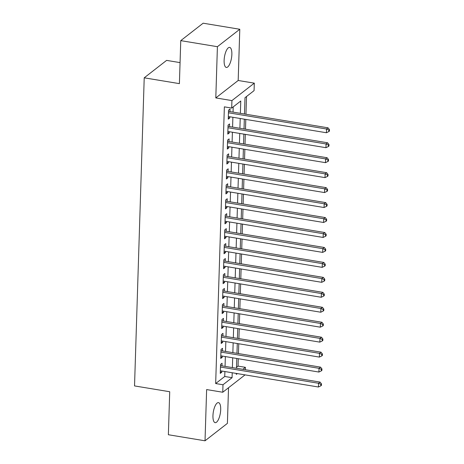 <?xml version="1.0" encoding="UTF-8"?>
<svg xmlns="http://www.w3.org/2000/svg" width="464" height="464" viewBox="0 0 464 464"><rect width="100%" height="100%" fill="white"/><g stroke="black" fill="none" stroke-linecap="round" stroke-linejoin="round"><path stroke-width="0.7" d="M220.696 409.619A10.156 3.561 99.4 0 0 218.48 402.619A10.156 3.561 99.4 0 0 212.953 415.657A10.156 3.561 99.4 0 0 215.168 422.658A10.156 3.561 99.4 0 0 220.696 409.619M231.861 54.404A10.156 3.561 99.4 0 0 229.645 47.403A10.156 3.561 99.4 0 0 224.118 60.436A10.156 3.561 99.4 0 0 226.333 67.442A10.156 3.561 99.4 0 0 231.861 54.404M236.53 367.297L238.049 366.113L245.381 367.326L245.305 369.727M180.061 62.611L166.599 60.384L144.217 77.819L134.531 385.92L169.72 391.738L168.368 434.739L205.024 440.8L227.406 423.365L228.526 387.747M144.217 77.819L179.4 83.636L180.751 40.635L203.139 23.2L239.789 29.261L217.407 46.696L215.801 97.921L231.925 100.589L254.307 83.155L254.075 90.631L244.998 97.701L244.487 114.011M215.801 97.921L238.183 80.487L239.789 29.261M238.183 80.487L254.307 83.155M238.049 366.113L238.281 358.718M238.444 353.556L238.751 343.76M238.914 338.598L239.221 328.802M239.383 323.646L239.691 313.85M239.853 308.688L240.161 298.891M240.323 293.729L240.63 283.933M240.793 278.777L241.1 268.981M241.263 263.819L241.57 254.023M241.732 248.861L242.04 239.064M242.202 233.902L242.51 224.106M242.672 218.95L242.979 209.154M243.142 203.992L243.449 194.196M243.612 189.034L243.919 179.237M244.081 174.081L244.389 164.285M244.551 159.123L244.859 149.327M245.021 144.165L245.328 134.369M245.491 129.212L245.798 119.416M245.961 114.254L246.523 96.518M180.751 40.635L217.407 46.696M221.972 365.87L222.059 363.248L220.545 364.431L220.261 373.404L221.775 372.227L221.809 371.026M222.442 350.912L222.529 348.296L221.015 349.473L220.731 358.446L222.244 357.268L222.279 356.074M222.911 335.953L222.998 333.338L221.485 334.515L221.2 343.488L222.714 342.31L222.755 341.115M223.387 321.001L223.468 318.379L221.954 319.563L221.67 328.535L223.184 327.358L223.225 326.157M223.857 306.043L223.938 303.427L222.424 304.604L222.14 313.577L223.654 312.4L223.694 311.205M224.327 291.085L224.408 288.469L222.894 289.646L222.61 298.619L224.124 297.441L224.164 296.247M224.796 276.132L224.878 273.511L223.364 274.688L223.08 283.666L224.593 282.489L224.634 281.288M225.266 261.174L225.347 258.558L223.834 259.736L223.549 268.708L225.063 267.531L225.104 266.33M225.736 246.216L225.817 243.6L224.303 244.777L224.025 253.75L225.533 252.573L225.574 251.378M226.206 231.258L226.287 228.642L224.773 229.819L224.495 238.798L226.003 237.614L226.043 236.42M226.676 216.305L226.757 213.684L225.243 214.867L224.965 223.839L226.473 222.662L226.513 221.461M227.145 201.347L227.227 198.731L225.713 199.909L225.434 208.881L226.942 207.704L226.983 206.509M227.615 186.389L227.696 183.773L226.183 184.95L225.904 193.923L227.412 192.746L227.453 191.551M228.085 171.436L228.166 168.815L226.652 169.998L226.374 178.971L227.882 177.793L227.923 176.593M228.555 156.478L228.636 153.862L227.122 155.04L226.844 164.012L228.358 162.835L228.392 161.64M229.025 141.52L229.106 138.904L227.592 140.082L227.314 149.054L228.827 147.877L228.862 146.682M229.494 126.568L229.576 123.946L228.062 125.123L227.783 134.102L229.297 132.919L229.332 131.724M240.375 113.332L240.764 101.001L231.693 108.066L224.361 106.853L215.667 383.548L224.738 376.484L224.895 371.536M225.057 366.38L225.365 356.584M225.527 351.422L225.835 341.626M225.997 336.464L226.304 326.668M226.467 321.511L226.774 311.709M226.937 306.553L227.244 296.757M227.406 291.595L227.714 281.799M227.876 276.637L228.184 266.841M228.346 261.684L228.653 251.888M228.816 246.726L229.123 236.93M229.286 231.768L229.593 221.972M229.755 216.816L230.063 207.019M230.225 201.857L230.533 192.061M230.695 186.899L231.002 177.103M231.165 171.947L231.472 162.145M231.635 156.989L231.942 147.192M232.104 142.03L232.412 132.234M232.574 127.072L232.887 117.276M233.044 112.12L233.212 106.882M229.964 111.609L230.045 108.994L228.532 110.171L228.253 119.144L229.767 117.966L229.802 116.766M245.056 374.871L222.761 392.242L206.631 389.574L205.024 440.8M222.761 392.242L222.993 384.76L232.07 377.696L232.226 372.749M215.667 383.548L222.993 384.76M231.693 108.066L231.925 100.589M236.333 373.427L236.304 374.396L237.33 373.595M242.823 369.315L245.381 367.326M244.325 119.167L244.018 128.969M243.855 134.125L243.548 143.921M243.385 149.083L243.078 158.879M242.916 164.041L242.608 173.838M242.446 178.994L242.138 188.79M241.976 193.952L241.669 203.748M241.506 208.91L241.199 218.706M241.036 223.863L240.729 233.659M240.567 238.821L240.259 248.617M240.097 253.779L239.789 263.575M239.627 268.731L239.32 278.533M239.157 283.69L238.85 293.486M238.687 298.648L238.374 308.444M238.218 313.606L237.904 323.402M237.742 328.558L237.435 338.355M237.272 343.517L236.965 353.313M236.802 358.475L236.495 368.271M232.389 367.592L232.696 357.796M232.858 352.634L233.166 342.838M233.328 337.676L233.636 327.88M233.798 322.718L234.105 312.922M234.268 307.765L234.575 297.969M234.738 292.807L235.045 283.011M235.207 277.849L235.515 268.053M235.677 262.897L235.985 253.1M236.147 247.938L236.454 238.142M236.617 232.98L236.924 223.184M237.087 218.028L237.394 208.232M237.556 203.07L237.864 193.273M238.026 188.111L238.334 178.315M238.496 173.153L238.803 163.357M238.966 158.201L239.273 148.405M239.436 143.243L239.743 133.446M239.905 128.284L240.213 118.488M224.738 376.484L232.07 377.696M228.3 117.723L229.767 117.966M227.83 132.681L229.297 132.919M227.354 147.633L228.827 147.877M226.884 162.591L228.358 162.835M226.415 177.55L227.882 177.793M225.945 192.502L227.412 192.746M225.475 207.46L226.942 207.704M225.005 222.418L226.473 222.662M224.535 237.377L226.003 237.614M224.066 252.329L225.533 252.573M223.596 267.287L225.063 267.531M223.126 282.245L224.593 282.489M222.656 297.198L224.124 297.441M222.186 312.156L223.654 312.4M221.717 327.114L223.184 327.358M221.247 342.067L222.714 342.31M220.777 357.025L222.244 357.268M220.307 371.983L221.775 372.227M228.45 112.787L326.54 129.004L326.418 132.745L228.334 116.528M228.497 111.337A1.589 1.392 -127.9 0 0 228.793 111.412L328.054 127.826L326.54 129.004L328.866 130.088L328.814 131.585L329.423 131.109L329.469 129.613L328.866 130.088M329.469 129.613L328.054 127.826M326.418 132.745L328.814 131.585M227.981 127.745L326.07 143.962L325.948 147.697L227.865 131.48M228.027 126.289A1.589 1.392 -127.9 0 0 228.323 126.37L327.578 142.779L326.07 143.962L328.39 145.041L328.344 146.537L328.953 146.067L328.999 144.571L328.39 145.041M328.999 144.571L327.578 142.779M325.948 147.697L328.344 146.537M227.511 142.697L325.6 158.914L325.479 162.655L227.395 146.438M227.557 141.247A1.589 1.392 -127.9 0 0 227.853 141.329L327.108 157.737L325.6 158.914L327.92 159.999L327.874 161.495L328.483 161.025L328.529 159.529L327.92 159.999M328.529 159.529L327.108 157.737M325.479 162.655L327.874 161.495M227.041 157.656L325.131 173.872L325.009 177.613L226.925 161.397M227.087 156.206A1.589 1.392 -127.9 0 0 227.383 156.287L326.639 172.695L325.131 173.872L327.451 174.957L327.404 176.453L328.013 175.978L328.06 174.487L327.451 174.957M328.06 174.487L326.639 172.695M325.009 177.613L327.404 176.453M226.571 172.614L324.661 188.831L324.539 192.566L226.455 176.349M226.618 171.164A1.589 1.392 -127.9 0 0 226.913 171.239L326.169 187.653L324.661 188.831L326.981 189.915L326.934 191.406L327.543 190.936L327.59 189.44L326.981 189.915M327.59 189.44L326.169 187.653M324.539 192.566L326.934 191.406M226.101 187.566L324.191 203.783L324.069 207.524L225.985 191.307M226.148 186.116A1.589 1.392 -127.9 0 0 226.444 186.197L325.699 202.606L324.191 203.783L326.511 204.868L326.465 206.364L327.074 205.894L327.12 204.398L326.511 204.868M327.12 204.398L325.699 202.606M324.069 207.524L326.465 206.364M225.632 202.524L323.721 218.741L323.599 222.482L225.516 206.265M225.678 201.074A1.589 1.392 -127.9 0 0 225.974 201.156L325.229 217.564L323.721 218.741L326.041 219.826L325.995 221.322L326.598 220.852L326.65 219.356L326.041 219.826M326.65 219.356L325.229 217.564M323.599 222.482L325.995 221.322M225.162 217.483L323.246 233.699L323.13 237.44L225.046 221.224M225.208 216.033A1.589 1.392 -127.9 0 0 225.504 216.108L324.759 232.522L323.246 233.699L325.571 234.784L325.525 236.275L326.128 235.805L326.18 234.308L325.571 234.784M326.18 234.308L324.759 232.522M323.13 237.44L325.525 236.275M224.692 232.441L322.776 248.658L322.66 252.393L224.576 236.176M224.738 230.985A1.589 1.392 -127.9 0 0 225.034 231.066L324.29 247.474L322.776 248.658L325.102 249.736L325.055 251.233L325.658 250.763L325.711 249.267L325.102 249.736M325.711 249.267L324.29 247.474M322.66 252.393L325.055 251.233M224.222 247.393L322.306 263.61L322.19 267.351L224.106 251.134M224.269 245.943A1.589 1.392 -127.9 0 0 224.559 246.024L323.82 262.433L322.306 263.61L324.632 264.695L324.585 266.191L325.189 265.721L325.235 264.225L324.632 264.695M325.235 264.225L323.82 262.433M322.19 267.351L324.585 266.191M223.752 262.351L321.836 278.568L321.72 282.309L223.636 266.092M223.799 260.901A1.589 1.392 -127.9 0 0 224.089 260.977L323.35 277.391L321.836 278.568L324.162 279.653L324.116 281.149L324.719 280.674L324.765 279.177L324.162 279.653M324.765 279.177L323.35 277.391M321.72 282.309L324.116 281.149M223.283 277.31L321.366 293.526L321.25 297.262L223.167 281.045M223.329 275.854A1.589 1.392 -127.9 0 0 223.619 275.935L322.88 292.349L321.366 293.526L323.692 294.605L323.646 296.102L324.249 295.632L324.295 294.135L323.692 294.605M324.295 294.135L322.88 292.349M321.25 297.262L323.646 296.102M222.813 292.262L320.897 308.479L320.781 312.22L222.697 296.003M222.859 290.812A1.589 1.392 -127.9 0 0 223.149 290.893L322.41 307.301L320.897 308.479L323.222 309.563L323.176 311.06L323.779 310.59L323.826 309.094L323.222 309.563M323.826 309.094L322.41 307.301M320.781 312.22L323.176 311.06M222.343 307.22L320.427 323.437L320.311 327.178L222.227 310.961M222.389 305.77A1.589 1.392 -127.9 0 0 222.679 305.851L321.941 322.26L320.427 323.437L322.753 324.522L322.706 326.018L323.309 325.542L323.356 324.052L322.753 324.522M323.356 324.052L321.941 322.26M320.311 327.178L322.706 326.018M221.873 322.178L319.957 338.395L319.841 342.13L221.757 325.914M221.92 320.728A1.589 1.392 -127.9 0 0 222.21 320.804L321.471 337.218L319.957 338.395L322.283 339.48L322.236 340.97L322.84 340.501L322.886 339.004L322.283 339.48M322.886 339.004L321.471 337.218M319.841 342.13L322.236 340.97M221.403 337.131L319.487 353.348L319.371 357.089L221.282 340.872M221.45 335.681A1.589 1.392 -127.9 0 0 221.74 335.762L321.001 352.17L319.487 353.348L321.813 354.432L321.767 355.929L322.37 355.459L322.416 353.962L321.813 354.432M322.416 353.962L321.001 352.17M319.371 357.089L321.767 355.929M220.934 352.089L319.017 368.306L318.901 372.047L220.812 355.83M220.98 350.639A1.589 1.392 -127.9 0 0 221.27 350.72L320.531 367.128L319.017 368.306L321.343 369.39L321.297 370.887L321.9 370.417L321.946 368.921L321.343 369.39M321.946 368.921L320.531 367.128M318.901 372.047L321.297 370.887M220.464 367.047L318.548 383.264L318.432 387.005L220.342 370.788M220.51 365.597A1.589 1.392 -127.9 0 0 220.8 365.673L320.061 382.087L318.548 383.264L320.873 384.349L320.827 385.845L321.43 385.369L321.477 383.873L320.873 384.349M321.477 383.873L320.061 382.087M318.432 387.005L320.827 385.845M228.485 111.65L228.793 111.412M228.015 126.608L228.323 126.37M227.546 141.566L227.853 141.329M227.076 156.519L227.383 156.287M226.606 171.477L226.913 171.239M226.136 186.435L226.444 186.197M225.666 201.388L225.974 201.156M225.197 216.346L225.504 216.108M224.727 231.304L225.034 231.066M224.257 246.262L224.559 246.024M223.787 261.215L224.089 260.977M223.317 276.173L223.619 275.935M222.848 291.131L223.149 290.893M222.378 306.083L222.679 305.851M221.908 321.042L222.21 320.804M221.438 336L221.74 335.762M220.968 350.952L221.27 350.72M220.499 365.91L220.8 365.673"/></g></svg>
